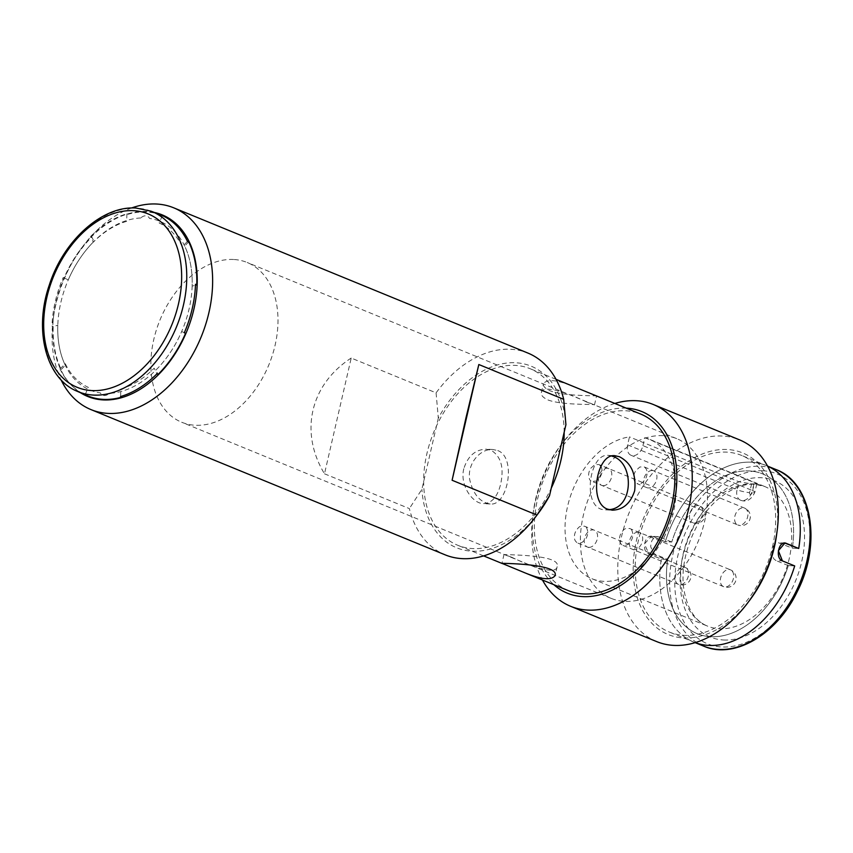 <?xml version="1.0" encoding="UTF-8"?>
<svg xmlns="http://www.w3.org/2000/svg" width="853" height="853" viewBox="0 0 853 853"><rect width="100%" height="100%" fill="white"/><g stroke="black" fill="none" stroke-linecap="round" stroke-linejoin="round"><path stroke-width="0.64" stroke-dasharray="4.26 3.2" d="M596.076 395.76L596.535 396.016C597.878 395.429 565.315 396.506 550.366 390.919C545.28 388.637 542.966 386.249 543.414 383.754C547.008 378.711 557.478 379.809 574.826 387.038M586.544 402.008C571.979 394.768 542.295 383.37 541.356 392.668C540.866 395.291 543.169 397.765 548.255 400.068C563.225 405.559 595.938 403.842 594.477 404.94L586.544 402.008M564.164 432.29A95.419 65.073 -67.7 0 0 530.108 368.709A95.419 65.073 -67.7 0 0 436.555 425.818A95.419 65.073 -67.7 0 0 426.916 453.583A95.419 65.073 -67.7 0 0 423.653 481.678A95.419 65.073 -67.7 0 0 457.698 545.259A95.419 65.073 -67.7 0 0 551.262 488.151M463.808 468.713C459.554 485.016 472.466 503.665 483.491 503.633C491.936 503.206 497.672 496.617 500.7 483.843C504.187 467.54 500.988 456.344 491.083 450.245L486.253 449.19C475.366 449.488 467.881 455.992 463.808 468.713M568.386 590.649A95.419 65.073 112.3 0 1 537.593 498.973A95.419 65.073 112.3 0 1 640.784 414.1M611.718 456.024L608.328 455.385C588.837 452.73 581.064 510.339 605.566 509.827L609.01 509.657M626.294 408.15A98.138 66.929 -67.7 0 0 560.282 445.895A98.138 66.929 -67.7 0 0 533.392 511.48A98.138 66.929 -67.7 0 0 553.885 584.71M614.853 403.458A109.045 74.371 -67.7 0 0 562.745 442.654A109.045 74.371 -67.7 0 0 532.858 515.521A109.045 74.371 -67.7 0 0 542.455 580.019M656.671 641.595A109.045 74.371 112.3 0 1 621.485 536.814A109.045 74.371 112.3 0 1 739.423 439.817M749.723 600.203A98.138 66.929 112.3 0 1 664.135 632.627A98.138 66.929 112.3 0 1 636.519 540.237A98.138 66.929 112.3 0 1 722.523 449.488A98.138 66.929 112.3 0 1 776.625 534.618M772.423 547.125A95.419 65.073 -67.7 0 0 741.63 455.449A95.419 65.073 -67.7 0 0 640.752 531.622A95.419 65.073 -67.7 0 0 669.221 632.009A95.419 65.073 -67.7 0 0 772.423 547.125M665.351 541.708A95.419 65.073 112.3 0 1 766.229 465.535A95.419 65.073 112.3 0 1 767.583 466.122A95.419 65.073 -67.7 0 0 766.229 465.535A95.419 65.073 -67.7 0 0 751.173 462.209A95.419 65.073 -67.7 0 0 665.351 541.708L653.046 536.665C644.911 532.858 640.635 551.379 649.026 554.109L661.32 559.152A95.419 65.073 -67.7 0 0 693.82 642.096A95.419 65.073 112.3 0 1 661.32 559.152L649.026 554.109L644.388 543.926L651.479 536.313L665.351 541.708L671.759 542.028L665.351 541.708M695.195 642.629A95.419 65.073 112.3 0 1 693.82 642.096A95.419 65.073 -67.7 0 0 695.195 642.629M792.309 548.148L798.728 548.479L792.309 548.148A86.324 58.878 -67.7 0 0 749.158 470.941A86.324 58.878 -67.7 0 0 671.759 542.028A86.324 58.878 112.3 0 1 749.158 470.941A86.324 58.878 112.3 0 1 792.309 548.148L778.48 542.764L775.249 543.883L773.383 546.176L771.837 552.861L773.842 558.928L775.985 560.56L782.404 560.879M511.949 557.35L504.016 554.418C502.182 555.132 561.839 553.864 557.137 566.691C556.188 575.988 526.504 564.59 511.949 557.35M154.414 212.472A98.138 66.929 -67.7 0 0 80.672 249.215A98.138 66.929 -67.7 0 0 53.782 314.789A98.138 66.929 -67.7 0 0 80.491 392.732M140.788 217.984A91.324 62.28 -67.7 0 0 60.851 302.431A91.324 62.28 -67.7 0 0 100.398 392.934A9.084 6.195 112.3 0 0 109.163 393.382A91.324 62.28 -67.7 0 0 189.099 308.935A91.324 62.28 -67.7 0 0 149.552 218.432A9.084 6.195 112.3 0 0 140.788 217.984M131.447 208.025A109.045 74.371 -67.7 0 0 83.136 245.963A109.045 74.371 -67.7 0 0 53.249 318.83A109.045 74.371 -67.7 0 0 61.011 379.766M351.212 358.047C310.215 384.618 299.243 432.162 324.492 473.788L351.212 358.047L436.086 392.849A109.045 74.371 112.3 0 1 527.9 353.067M324.492 473.788L409.365 508.591A109.045 74.371 112.3 0 0 445.149 554.845M436.086 392.849L438.314 418.162A98.138 66.929 112.3 0 1 515.66 362.76A98.138 66.929 112.3 0 1 565.923 424.634M438.314 418.162L421.883 489.334L409.365 508.591M538.2 513.453A98.138 66.929 112.3 0 1 464.789 550.27A98.138 66.929 112.3 0 1 421.883 489.334M497.779 450.587C516.811 457.389 507.727 506.586 490.166 503.974C479.972 502.332 473.159 494.239 469.726 479.685C466.922 463.605 480.378 448.422 492.927 449.531L497.779 450.587M667.728 559.483L661.32 559.152L667.728 559.483A86.324 58.878 -67.7 0 0 710.89 636.701A86.324 58.878 -67.7 0 0 788.289 565.603L794.697 565.923L788.289 565.603A86.324 58.878 112.3 0 1 710.89 636.701A86.324 58.878 112.3 0 1 667.728 559.483L655.435 554.439L653.185 552.808L650.711 546.709L650.967 543.18L652.246 540.034L654.358 537.753L656.906 536.686L659.465 536.985L653.046 536.665M184.333 332.734L181.668 331.518A91.324 62.28 112.3 0 1 156.003 369.978L158.136 374.392M61.224 369.477L65.318 365.383A91.324 62.28 112.3 0 1 57.801 325.228L53.185 326.571A97.594 66.555 -67.7 0 0 61.224 369.477L60.009 368.954A97.562 66.534 -67.7 0 0 85.129 394.758L86.345 395.291A97.594 66.555 -67.7 0 0 86.942 395.557M64.38 278.078L68.272 279.848A91.324 62.28 112.3 0 1 93.947 241.388L91.815 236.974A97.594 66.555 -67.7 0 0 64.38 278.078L63.175 277.577A97.562 66.534 -67.7 0 0 51.98 326.059L53.185 326.571M188.726 241.889L184.632 245.984A91.324 62.28 112.3 0 1 192.149 286.139L195.476 285.169M160.993 214.988A97.594 66.555 -67.7 0 0 146.609 211.981A97.594 66.555 -67.7 0 0 128.131 214.274L126.905 213.804A97.562 66.534 -67.7 0 0 90.599 236.484L91.815 236.974M120.582 396.549L120.849 389.011A89.512 61.043 -67.7 0 0 154.158 368.197L156.888 373.87M187.479 241.41L182.211 246.666A89.512 61.043 -67.7 0 0 159.17 222.996L162.358 215.606M126.905 213.804L126.639 221.343A89.512 61.043 -67.7 0 0 93.329 242.156L90.599 236.484M60.009 368.954L65.276 363.687A89.512 61.043 -67.7 0 0 88.317 387.358L85.129 394.758M642.927 445.629L644.772 437.664A75.427 51.436 112.3 0 1 649.186 439.146A75.427 51.436 112.3 0 1 668.166 528.444A75.427 51.436 112.3 0 1 591.95 578.718A75.427 51.436 112.3 0 1 568.429 502.971A75.427 51.436 112.3 0 1 629.461 436.896L627.616 444.85A10.908 7.432 -67.7 0 0 631.135 455.331A10.908 7.432 -67.7 0 0 642.927 445.629L752.378 490.518A10.908 7.432 112.3 0 1 740.585 500.221A10.908 7.432 112.3 0 1 737.067 489.739A9.084 1.557 -167 0 0 749.595 492.586L751.61 483.886L738.911 481.774L629.461 436.896M652.268 470.504A9.084 6.195 -67.7 0 0 643.716 483.31A9.084 6.195 -67.7 0 0 654.773 483.875A9.084 6.195 -67.7 0 0 652.268 470.504M638.023 532.197A9.084 6.195 -67.7 0 0 629.482 545.003A9.084 6.195 -67.7 0 0 640.528 545.557A9.084 6.195 -67.7 0 0 638.023 532.197M588.879 547.349A9.084 6.195 -67.7 0 0 597.431 534.543A9.084 6.195 -67.7 0 0 586.374 533.989A9.084 6.195 -67.7 0 0 588.879 547.349M603.124 485.666A9.084 6.195 -67.7 0 0 611.665 472.861A9.084 6.195 -67.7 0 0 600.619 472.295A9.084 6.195 -67.7 0 0 603.124 485.666M644.772 437.664L754.223 482.553L752.378 490.518A9.084 1.557 -167 0 1 754.852 492.234A9.084 1.557 -167 0 1 752.154 492.714L754.159 484.014L756.771 483.928L754.223 482.553M591.95 578.718L707.553 626.123C694.662 620.931 686.665 607.965 683.552 587.237C679.542 554.269 697.85 514.434 720.316 497.459C732.834 487.724 744.584 483.352 755.566 484.355L764.789 486.551A75.427 51.436 -67.7 0 1 783.768 575.86A75.427 51.436 -67.7 0 1 707.553 626.123A75.427 51.436 -67.7 0 1 685.279 546.016A75.427 51.436 -67.7 0 1 751.61 483.886A75.427 51.436 112.3 0 1 754.159 484.014A75.427 51.436 -67.7 0 1 764.789 486.551L649.186 439.146M788.289 565.603L775.985 560.56M671.759 542.028L659.465 536.985M233.573 259.493A86.324 58.878 -67.7 0 0 153.828 339.291A86.324 58.878 -67.7 0 0 181.678 422.246A86.324 58.878 -67.7 0 0 268.908 364.711A86.324 58.878 -67.7 0 0 247.199 262.5A86.324 58.878 -67.7 0 0 233.573 259.493M663.069 435.638A86.324 58.878 -67.7 0 0 585.99 505.712A86.324 58.878 -67.7 0 0 611.185 598.38A86.324 58.878 -67.7 0 0 698.415 540.855A86.324 58.878 -67.7 0 0 676.696 438.645A86.324 58.878 -67.7 0 0 663.069 435.638M601.066 466.655L601.098 466.708A9.084 6.195 112.3 0 1 600.427 476.539C598.401 479.514 596.887 481.028 595.874 481.092L591.843 481.316L692.689 522.665A9.084 6.195 112.3 0 1 689.469 517.302A9.084 6.195 112.3 0 1 689.757 513.933A9.084 6.195 112.3 0 1 699.588 505.85A9.084 6.195 112.3 0 1 702.52 514.583A9.084 6.195 112.3 0 1 692.689 522.665A9.084 9.084 0 0 0 704.546 517.707A9.084 9.084 0 0 0 699.588 505.85L598.753 464.501L594.712 464.725L590.756 468.297A9.084 6.195 -67.7 0 0 588.634 475.942C589.231 479.055 590.02 480.687 590.99 480.847M599.595 464.97L601.077 466.655M644.719 467.263L646.222 469.001A9.084 6.195 112.3 0 1 645.54 478.832C643.514 481.806 642 483.32 640.998 483.384L636.956 483.598L737.802 524.958A9.084 6.195 112.3 0 1 734.593 519.594A9.084 6.195 112.3 0 1 734.87 516.225A9.084 6.195 112.3 0 1 744.701 508.143A9.084 6.195 112.3 0 1 747.633 516.875A9.084 6.195 112.3 0 1 737.802 524.958A9.084 9.084 0 0 0 749.659 519.999A9.084 9.084 0 0 0 744.701 508.143L643.876 466.794L639.835 467.007L635.869 470.589A9.084 6.195 -67.7 0 0 633.747 478.234C634.344 481.337 635.133 482.979 636.114 483.129M621.869 544.822L620.366 543.084A9.084 6.195 112.3 0 1 621.048 533.242C623.053 530.267 624.567 528.753 625.59 528.7L629.61 528.476L730.467 569.836A9.084 6.195 112.3 0 1 733.676 575.199A9.084 6.195 112.3 0 1 733.399 578.569A9.084 6.195 112.3 0 1 723.568 586.651A9.084 6.195 112.3 0 1 720.636 577.918A9.084 6.195 112.3 0 1 730.467 569.836A9.084 9.084 0 0 1 735.872 580.285A9.084 9.084 0 0 1 723.568 586.651L622.733 545.302L626.752 545.067L630.708 541.495A9.084 6.195 -67.7 0 0 632.841 533.85C632.222 530.737 631.433 529.105 630.474 528.945M576.756 542.529L575.253 540.791A9.084 6.195 112.3 0 1 575.935 530.961C577.939 527.975 579.454 526.461 580.477 526.408L584.497 526.184L685.343 567.544A9.084 6.195 112.3 0 1 688.563 572.907A9.084 6.195 112.3 0 1 688.275 576.276A9.084 6.195 112.3 0 1 678.444 584.358A9.084 6.195 112.3 0 1 675.512 575.626A9.084 6.195 112.3 0 1 685.343 567.544A9.084 9.084 0 0 1 690.749 577.993A9.084 9.084 0 0 1 678.444 584.358L577.62 543.009L581.639 542.775L585.595 539.203A9.084 6.195 -67.7 0 0 587.717 531.558C587.109 528.444 586.32 526.813 585.361 526.664M151.024 211.171A97.338 66.385 -67.7 0 0 136.672 208.175A97.338 66.385 -67.7 0 0 49.996 286.448A97.338 66.385 -67.7 0 0 77.165 391.271M723.589 639.995A84.511 57.631 -67.7 0 0 801.425 562.852A84.511 57.631 -67.7 0 0 762.475 477.819A84.511 57.631 -67.7 0 0 683.21 554.866A84.511 57.631 -67.7 0 0 723.589 639.995M752.154 492.714A1.813 1.237 112.3 0 1 750.469 494.399A1.813 1.237 112.3 0 1 749.595 492.586M627.616 444.85L737.067 489.739L738.911 481.774M762.667 470.749A91.783 62.589 112.3 0 1 787.959 605.747A91.783 62.589 112.3 0 1 676.344 600.085A91.783 62.589 112.3 0 1 762.667 470.749M703.661 646.126A95.419 65.073 112.3 0 1 675.821 543.702A95.419 65.073 112.3 0 1 761.015 466.25A95.419 65.073 112.3 0 1 776.059 469.576M786.434 543.436L780.015 543.105M649.026 554.109L655.435 554.439M594.477 404.94L596.535 396.016M541.356 392.668L543.414 383.754M556.039 379.34L530.108 368.709M483.63 555.9L457.698 545.259M605.566 509.838L612.241 510.169M608.328 455.385L615.002 455.715M533.392 511.48L532.858 515.521M560.282 445.895L562.745 442.654M767.561 466.09L741.63 455.449M695.152 642.64L669.221 632.009M504.016 554.418L501.948 563.343M557.137 566.691L555.079 575.604M53.782 314.789L53.249 318.83M80.672 249.215L83.136 245.963M492.927 449.52L486.253 449.19M490.166 503.974L483.491 503.633M756.782 483.896L754.852 492.234C751.312 499.805 746.556 502.47 740.585 500.221L631.135 455.331M784.899 543.084L778.48 542.753M657.887 536.633L651.479 536.313M676.696 438.645L247.199 262.5M611.185 598.38L181.678 422.246"/><path stroke-width="1.28" d="M556.039 379.34L640.784 414.1A95.419 65.073 112.3 0 1 664.796 527.069A95.419 65.073 112.3 0 1 568.386 590.649L523.667 572.32C541.005 579.55 551.475 580.648 555.079 575.604C559.611 563.513 500.284 563.364 501.948 563.343L523.667 572.31M551.262 488.151A95.419 65.073 -67.7 0 0 564.164 432.29L549.492 495.806A98.138 66.929 112.3 0 1 538.2 513.453L535.748 516.705A109.045 74.371 112.3 0 1 445.149 554.845L90.972 409.6A109.045 74.371 -67.7 0 0 208.921 312.593A109.045 74.371 -67.7 0 0 173.724 207.823A109.045 74.371 -67.7 0 0 131.447 208.025M607.4 509.113C588.144 502.289 596.983 453.092 615.002 455.726L619.491 456.76C631.284 462.955 636.349 474.247 634.685 490.646C630.612 503.366 623.127 509.87 612.241 510.169L607.4 509.113M609.01 509.657C633.939 508.025 634.291 462.838 612.795 456.43L611.718 456.024M553.885 584.71A98.138 66.929 -67.7 0 0 673.497 505.872A98.138 66.929 -67.7 0 0 626.294 408.15M542.455 580.019A109.045 74.371 -67.7 0 0 570.593 606.291A109.045 74.371 -67.7 0 0 688.531 509.284A109.045 74.371 -67.7 0 0 653.345 404.514A109.045 74.371 -67.7 0 0 614.853 403.458M653.345 404.514L739.423 439.817A109.045 74.371 112.3 0 1 777.158 530.587A109.045 74.371 112.3 0 1 774.609 544.587A109.045 74.371 112.3 0 1 747.271 603.455A109.045 74.371 112.3 0 1 656.671 641.595L570.593 606.291M777.158 530.587L776.625 534.618A98.138 66.929 112.3 0 1 749.723 600.203L747.271 603.455M786.434 543.436C778.949 539.661 774.673 558.182 782.404 560.879L778.373 550.718L784.899 543.084L798.728 548.479A95.419 65.073 -67.7 0 0 767.583 466.122A95.419 65.073 112.3 0 1 798.728 548.479L786.434 543.436M794.697 565.923A95.419 65.073 112.3 0 1 695.195 642.629A95.419 65.073 -67.7 0 0 794.697 565.923L782.404 560.879L794.697 565.923M80.491 392.732A98.138 66.929 -67.7 0 0 193.887 309.181A98.138 66.929 -67.7 0 0 154.414 212.472M61.011 379.766A109.045 74.371 -67.7 0 0 90.972 409.6M535.748 516.705A109.045 74.371 112.3 0 0 536.974 515.063L452.101 480.26L465.93 417.991L478.821 364.519L563.694 399.321A109.045 74.371 112.3 0 0 527.9 353.067L173.724 207.823M564.164 432.29L565.923 424.634L563.694 399.321M478.821 364.519L452.101 480.26M536.974 515.063L549.492 495.806M77.165 391.271A97.338 66.385 -67.7 0 0 176.518 326.816A97.338 66.385 -67.7 0 0 151.024 211.171L136.085 208.057C102.616 205.434 63.527 240.279 49.325 284.955C33.523 330.175 46.073 378.732 77.165 391.271L86.942 395.557A97.594 66.555 -67.7 0 0 121.819 397.093L120.582 396.549A97.562 66.534 -67.7 0 0 156.888 373.87L158.136 374.392A97.594 66.555 -67.7 0 0 185.57 333.288L184.333 332.734M195.476 285.169L196.766 284.795A97.594 66.555 -67.7 0 0 188.726 241.889L187.479 241.41A97.562 66.534 -67.7 0 0 162.358 215.606L163.605 216.076A97.594 66.555 -67.7 0 0 160.993 214.988L151.024 211.171M185.57 333.288L184.312 332.777A97.562 66.534 -67.7 0 0 195.508 284.294L196.766 284.795M133.441 210.68A93.702 63.911 -67.7 0 0 45.316 342.725A93.702 63.911 -67.7 0 0 159.266 348.514A93.702 63.911 -67.7 0 0 133.441 210.68M703.661 646.126C734.028 659.689 776.955 634.493 797.278 591.545C822.217 543.35 811.864 482.553 776.059 469.576A95.419 65.073 112.3 0 1 800.071 582.546A95.419 65.073 112.3 0 1 703.661 646.126L695.152 642.64M502.417 563.598L483.63 555.9M776.059 469.576L767.561 466.09"/></g></svg>
